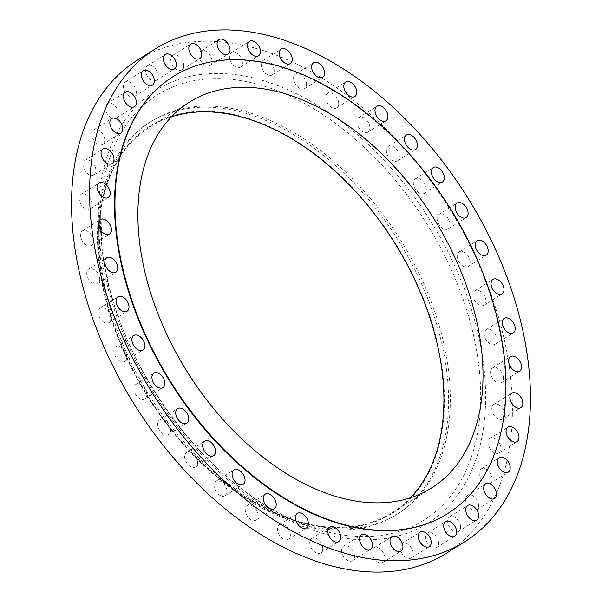 <?xml version="1.0" encoding="UTF-8"?>
<svg xmlns="http://www.w3.org/2000/svg" width="602" height="602" viewBox="0 0 602 602"><rect width="100%" height="100%" fill="white"/><g stroke="black" fill="none" stroke-linecap="round" stroke-linejoin="round"><path stroke-width="0.45" stroke-dasharray="3.01 2.26" d="M226.962 490.645A8.556 5.456 -122.1 0 1 225.065 495.739A8.556 5.456 -122.1 0 1 218.375 494.28A8.556 5.456 -122.1 0 1 214.079 486.341A8.556 5.456 -122.1 0 1 215.975 481.239A8.556 5.456 -122.1 0 1 222.665 482.699A8.556 5.456 -122.1 0 1 226.962 490.645M258.145 514.928A8.556 5.456 -122.1 0 1 256.249 520.023A8.556 5.456 -122.1 0 1 249.559 518.57A8.556 5.456 -122.1 0 1 245.262 510.624A8.556 5.456 -122.1 0 1 247.159 505.529A8.556 5.456 -122.1 0 1 253.848 506.982A8.556 5.456 -122.1 0 1 258.145 514.928M290.315 534.132A8.556 5.456 -122.1 0 1 288.426 539.234A8.556 5.456 -122.1 0 1 281.728 537.774A8.556 5.456 -122.1 0 1 277.439 529.835A8.556 5.456 -122.1 0 1 279.328 524.733A8.556 5.456 -122.1 0 1 286.025 526.193A8.556 5.456 -122.1 0 1 290.315 534.132M322.695 547.797A8.556 5.456 -122.1 0 1 320.798 552.892A8.556 5.456 -122.1 0 1 314.109 551.44A8.556 5.456 -122.1 0 1 309.812 543.493A8.556 5.456 -122.1 0 1 311.708 538.399A8.556 5.456 -122.1 0 1 318.398 539.851A8.556 5.456 -122.1 0 1 322.695 547.797M354.465 555.571A8.556 5.456 -122.1 0 1 352.576 560.673A8.556 5.456 -122.1 0 1 345.879 559.213A8.556 5.456 -122.1 0 1 341.59 551.274A8.556 5.456 -122.1 0 1 343.479 546.172A8.556 5.456 -122.1 0 1 350.176 547.632A8.556 5.456 -122.1 0 1 354.465 555.571M384.866 557.271A8.556 5.456 -122.1 0 1 382.977 562.373A8.556 5.456 -122.1 0 1 376.28 560.913A8.556 5.456 -122.1 0 1 371.991 552.975A8.556 5.456 -122.1 0 1 373.88 547.873A8.556 5.456 -122.1 0 1 380.577 549.333A8.556 5.456 -122.1 0 1 384.866 557.271M413.13 552.854A8.556 5.456 -122.1 0 1 411.241 557.956A8.556 5.456 -122.1 0 1 404.544 556.496A8.556 5.456 -122.1 0 1 400.255 548.557A8.556 5.456 -122.1 0 1 402.144 543.456A8.556 5.456 -122.1 0 1 408.841 544.915A8.556 5.456 -122.1 0 1 413.13 552.854M438.58 542.432A8.556 5.456 -122.1 0 1 436.683 547.527A8.556 5.456 -122.1 0 1 429.994 546.074A8.556 5.456 -122.1 0 1 425.697 538.128A8.556 5.456 -122.1 0 1 427.593 533.033A8.556 5.456 -122.1 0 1 434.283 534.486A8.556 5.456 -122.1 0 1 438.58 542.432M460.568 526.253A8.556 5.456 -122.1 0 1 458.679 531.348A8.556 5.456 -122.1 0 1 451.982 529.895A8.556 5.456 -122.1 0 1 447.692 521.949A8.556 5.456 -122.1 0 1 449.581 516.855A8.556 5.456 -122.1 0 1 456.278 518.307A8.556 5.456 -122.1 0 1 460.568 526.253M478.567 504.717A8.556 5.456 -122.1 0 1 476.679 509.819A8.556 5.456 -122.1 0 1 469.981 508.359A8.556 5.456 -122.1 0 1 465.692 500.412A8.556 5.456 -122.1 0 1 467.581 495.318A8.556 5.456 -122.1 0 1 474.278 496.778A8.556 5.456 -122.1 0 1 478.567 504.717M492.135 478.364A8.556 5.456 -122.1 0 1 490.239 483.459A8.556 5.456 -122.1 0 1 483.549 482.006A8.556 5.456 -122.1 0 1 479.252 474.06A8.556 5.456 -122.1 0 1 481.148 468.966A8.556 5.456 -122.1 0 1 487.838 470.418A8.556 5.456 -122.1 0 1 492.135 478.364M500.924 447.828A8.556 5.456 -122.1 0 1 499.035 452.93A8.556 5.456 -122.1 0 1 492.338 451.47A8.556 5.456 -122.1 0 1 488.049 443.523A8.556 5.456 -122.1 0 1 489.938 438.429A8.556 5.456 -122.1 0 1 496.635 439.889A8.556 5.456 -122.1 0 1 500.924 447.828M504.732 413.875A8.556 5.456 -122.1 0 1 502.843 418.969A8.556 5.456 -122.1 0 1 496.146 417.517A8.556 5.456 -122.1 0 1 491.857 409.571A8.556 5.456 -122.1 0 1 493.745 404.476A8.556 5.456 -122.1 0 1 500.443 405.929A8.556 5.456 -122.1 0 1 504.732 413.875M503.46 377.334A8.556 5.456 -122.1 0 1 501.571 382.428A8.556 5.456 -122.1 0 1 494.874 380.976A8.556 5.456 -122.1 0 1 490.585 373.029A8.556 5.456 -122.1 0 1 492.474 367.935A8.556 5.456 -122.1 0 1 499.171 369.387A8.556 5.456 -122.1 0 1 503.46 377.334M497.139 339.107A8.556 5.456 -122.1 0 1 495.25 344.201A8.556 5.456 -122.1 0 1 488.553 342.749A8.556 5.456 -122.1 0 1 484.264 334.802A8.556 5.456 -122.1 0 1 486.153 329.708A8.556 5.456 -122.1 0 1 492.85 331.16A8.556 5.456 -122.1 0 1 497.139 339.107M485.919 300.127A8.556 5.456 -122.1 0 1 484.031 305.229A8.556 5.456 -122.1 0 1 477.333 303.769A8.556 5.456 -122.1 0 1 473.044 295.83A8.556 5.456 -122.1 0 1 474.933 290.728A8.556 5.456 -122.1 0 1 481.63 292.188A8.556 5.456 -122.1 0 1 485.919 300.127M470.094 261.366A8.556 5.456 -122.1 0 1 468.198 266.468A8.556 5.456 -122.1 0 1 461.501 265.008A8.556 5.456 -122.1 0 1 457.211 257.069A8.556 5.456 -122.1 0 1 459.1 251.967A8.556 5.456 -122.1 0 1 465.797 253.427A8.556 5.456 -122.1 0 1 470.094 261.366M450.033 223.778A8.556 5.456 -122.1 0 1 448.144 228.873A8.556 5.456 -122.1 0 1 441.447 227.421A8.556 5.456 -122.1 0 1 437.157 219.474A8.556 5.456 -122.1 0 1 439.046 214.38A8.556 5.456 -122.1 0 1 445.743 215.832A8.556 5.456 -122.1 0 1 450.033 223.778M426.239 188.275A8.556 5.456 -122.1 0 1 424.35 193.377A8.556 5.456 -122.1 0 1 417.653 191.918A8.556 5.456 -122.1 0 1 413.363 183.971A8.556 5.456 -122.1 0 1 415.252 178.877A8.556 5.456 -122.1 0 1 421.949 180.337A8.556 5.456 -122.1 0 1 426.239 188.275M399.299 155.745A8.556 5.456 -122.1 0 1 397.41 160.847A8.556 5.456 -122.1 0 1 390.713 159.387A8.556 5.456 -122.1 0 1 386.424 151.441A8.556 5.456 -122.1 0 1 388.313 146.346A8.556 5.456 -122.1 0 1 395.01 147.806A8.556 5.456 -122.1 0 1 399.299 155.745M369.876 126.984A8.556 5.456 -122.1 0 1 367.988 132.079A8.556 5.456 -122.1 0 1 361.29 130.626A8.556 5.456 -122.1 0 1 357.001 122.68A8.556 5.456 -122.1 0 1 358.89 117.586A8.556 5.456 -122.1 0 1 365.587 119.038A8.556 5.456 -122.1 0 1 369.876 126.984M338.693 102.701A8.556 5.456 -122.1 0 1 336.804 107.796A8.556 5.456 -122.1 0 1 330.107 106.343A8.556 5.456 -122.1 0 1 325.817 98.397A8.556 5.456 -122.1 0 1 327.706 93.302A8.556 5.456 -122.1 0 1 334.403 94.755A8.556 5.456 -122.1 0 1 338.693 102.701M306.516 83.49A8.556 5.456 -122.1 0 1 304.627 88.584A8.556 5.456 -122.1 0 1 297.93 87.132A8.556 5.456 -122.1 0 1 293.641 79.186A8.556 5.456 -122.1 0 1 295.529 74.091A8.556 5.456 -122.1 0 1 302.227 75.543A8.556 5.456 -122.1 0 1 306.516 83.49M274.143 69.832A8.556 5.456 -122.1 0 1 272.255 74.926A8.556 5.456 -122.1 0 1 265.557 73.467A8.556 5.456 -122.1 0 1 261.268 65.528A8.556 5.456 -122.1 0 1 263.157 60.426A8.556 5.456 -122.1 0 1 269.854 61.886A8.556 5.456 -122.1 0 1 274.143 69.832M242.365 62.051A8.556 5.456 -122.1 0 1 240.476 67.146A8.556 5.456 -122.1 0 1 233.779 65.693A8.556 5.456 -122.1 0 1 229.49 57.747A8.556 5.456 -122.1 0 1 231.379 52.652A8.556 5.456 -122.1 0 1 238.076 54.105A8.556 5.456 -122.1 0 1 242.365 62.051M211.972 60.35A8.556 5.456 -122.1 0 1 210.075 65.445A8.556 5.456 -122.1 0 1 203.378 63.993A8.556 5.456 -122.1 0 1 199.089 56.046A8.556 5.456 -122.1 0 1 200.978 50.952A8.556 5.456 -122.1 0 1 207.675 52.404A8.556 5.456 -122.1 0 1 211.972 60.35M183.7 64.768A8.556 5.456 -122.1 0 1 181.812 69.862A8.556 5.456 -122.1 0 1 175.114 68.41A8.556 5.456 -122.1 0 1 170.825 60.463A8.556 5.456 -122.1 0 1 172.714 55.369A8.556 5.456 -122.1 0 1 179.411 56.821A8.556 5.456 -122.1 0 1 183.7 64.768M158.258 75.197A8.556 5.456 -122.1 0 1 156.369 80.292A8.556 5.456 -122.1 0 1 149.672 78.839A8.556 5.456 -122.1 0 1 145.383 70.893A8.556 5.456 -122.1 0 1 147.272 65.799A8.556 5.456 -122.1 0 1 153.969 67.251A8.556 5.456 -122.1 0 1 158.258 75.197M136.263 91.376A8.556 5.456 -122.1 0 1 134.374 96.47A8.556 5.456 -122.1 0 1 127.677 95.018A8.556 5.456 -122.1 0 1 123.387 87.072A8.556 5.456 -122.1 0 1 125.276 81.977A8.556 5.456 -122.1 0 1 131.973 83.43A8.556 5.456 -122.1 0 1 136.263 91.376M118.263 112.905A8.556 5.456 -122.1 0 1 116.374 118.007A8.556 5.456 -122.1 0 1 109.677 116.547A8.556 5.456 -122.1 0 1 105.388 108.601A8.556 5.456 -122.1 0 1 107.276 103.506A8.556 5.456 -122.1 0 1 113.974 104.966A8.556 5.456 -122.1 0 1 118.263 112.905M104.703 139.265A8.556 5.456 -122.1 0 1 102.814 144.36A8.556 5.456 -122.1 0 1 96.117 142.907A8.556 5.456 -122.1 0 1 91.828 134.961A8.556 5.456 -122.1 0 1 93.716 129.866A8.556 5.456 -122.1 0 1 100.414 131.319A8.556 5.456 -122.1 0 1 104.703 139.265M95.906 169.794A8.556 5.456 -122.1 0 1 94.017 174.896A8.556 5.456 -122.1 0 1 87.32 173.436A8.556 5.456 -122.1 0 1 83.031 165.49A8.556 5.456 -122.1 0 1 84.92 160.395A8.556 5.456 -122.1 0 1 91.617 161.855A8.556 5.456 -122.1 0 1 95.906 169.794M197.531 461.877A8.556 5.456 -122.1 0 1 195.642 466.979A8.556 5.456 -122.1 0 1 188.945 465.519A8.556 5.456 -122.1 0 1 184.656 457.58A8.556 5.456 -122.1 0 1 186.545 452.478A8.556 5.456 -122.1 0 1 193.242 453.938A8.556 5.456 -122.1 0 1 197.531 461.877M170.592 429.346A8.556 5.456 -122.1 0 1 168.703 434.448A8.556 5.456 -122.1 0 1 162.006 432.988A8.556 5.456 -122.1 0 1 157.716 425.042A8.556 5.456 -122.1 0 1 159.605 419.948A8.556 5.456 -122.1 0 1 166.302 421.408A8.556 5.456 -122.1 0 1 170.592 429.346M146.805 393.851A8.556 5.456 -122.1 0 1 144.909 398.945A8.556 5.456 -122.1 0 1 138.219 397.493A8.556 5.456 -122.1 0 1 133.922 389.547A8.556 5.456 -122.1 0 1 135.819 384.452A8.556 5.456 -122.1 0 1 142.508 385.905A8.556 5.456 -122.1 0 1 146.805 393.851M126.744 356.256A8.556 5.456 -122.1 0 1 124.855 361.35A8.556 5.456 -122.1 0 1 118.158 359.898A8.556 5.456 -122.1 0 1 113.868 351.952A8.556 5.456 -122.1 0 1 115.757 346.857A8.556 5.456 -122.1 0 1 122.454 348.31A8.556 5.456 -122.1 0 1 126.744 356.256M110.911 317.495A8.556 5.456 -122.1 0 1 109.022 322.589A8.556 5.456 -122.1 0 1 102.325 321.137A8.556 5.456 -122.1 0 1 98.036 313.19A8.556 5.456 -122.1 0 1 99.924 308.096A8.556 5.456 -122.1 0 1 106.622 309.548A8.556 5.456 -122.1 0 1 110.911 317.495M99.699 278.523A8.556 5.456 -122.1 0 1 97.802 283.617A8.556 5.456 -122.1 0 1 91.113 282.165A8.556 5.456 -122.1 0 1 86.816 274.219A8.556 5.456 -122.1 0 1 88.712 269.124A8.556 5.456 -122.1 0 1 95.402 270.576A8.556 5.456 -122.1 0 1 99.699 278.523M92.098 203.754A8.556 5.456 -122.1 0 1 90.21 208.849A8.556 5.456 -122.1 0 1 83.512 207.389A8.556 5.456 -122.1 0 1 79.223 199.45A8.556 5.456 -122.1 0 1 81.112 194.348A8.556 5.456 -122.1 0 1 87.809 195.808A8.556 5.456 -122.1 0 1 92.098 203.754M93.37 240.296A8.556 5.456 -122.1 0 1 91.481 245.39A8.556 5.456 -122.1 0 1 84.784 243.93A8.556 5.456 -122.1 0 1 80.495 235.992A8.556 5.456 -122.1 0 1 82.384 230.89A8.556 5.456 -122.1 0 1 89.081 232.349A8.556 5.456 -122.1 0 1 93.37 240.296M443.215 377.033A228.414 145.594 57.9 0 0 251.011 119.294A228.414 145.594 57.9 0 0 99.496 262.171A228.414 145.594 57.9 0 0 291.707 519.91A228.414 145.594 57.9 0 0 443.215 377.033M447.339 376.829A231.702 147.693 57.9 0 0 331.168 161.727A231.702 147.693 57.9 0 0 149.845 122.304A231.702 147.693 57.9 0 0 98.668 260.305A231.702 147.693 57.9 0 0 214.846 475.414A231.702 147.693 57.9 0 0 396.169 514.83A231.702 147.693 57.9 0 0 447.339 376.829M449.13 375.701A231.702 147.693 57.9 0 0 332.959 160.599A231.702 147.693 57.9 0 0 151.636 121.183A231.702 147.693 57.9 0 0 99.669 222.273A231.702 147.693 57.9 0 0 100.459 259.184A231.702 147.693 57.9 0 0 284.325 516.531A231.702 147.693 57.9 0 0 397.952 513.709A231.702 147.693 57.9 0 0 449.13 375.701M446.631 553.103A290.947 185.454 57.9 0 0 510.887 379.817A290.947 185.454 57.9 0 0 365.015 109.715A290.947 185.454 57.9 0 0 137.331 60.215M447.391 513.769A258.032 164.481 57.9 0 0 504.167 360.222A258.032 164.481 57.9 0 0 374.933 120.791A258.032 164.481 57.9 0 0 173.083 76.642M171.382 116.871A227.759 145.18 57.9 0 0 150.297 126.683A227.759 145.18 57.9 0 0 99.992 262.337A227.759 145.18 57.9 0 0 214.184 473.774A227.759 145.18 57.9 0 0 392.421 512.52A227.759 145.18 57.9 0 0 410.429 497.801M479.373 370.681A250.989 159.989 -122.1 0 1 300.857 523.228A250.989 159.989 -122.1 0 1 101.678 244.465A250.989 159.989 -122.1 0 1 100.827 204.477A250.989 159.989 -122.1 0 1 285.98 94.356A250.989 159.989 -122.1 0 1 479.373 370.681M99.654 242.388A255.617 162.939 57.9 0 0 314.748 530.821A255.617 162.939 57.9 0 0 484.309 370.93A255.617 162.939 57.9 0 0 269.207 82.497A255.617 162.939 57.9 0 0 99.654 242.388M225.065 495.739L243.11 484.414M256.249 520.023L274.294 508.698M288.426 539.234L306.471 527.909M320.798 552.892L338.843 541.574M352.576 560.673L370.621 549.348M382.977 562.373L401.022 551.048M411.241 557.956L429.286 546.631M436.683 547.527L454.728 536.201M458.679 531.348L476.724 520.023M476.679 509.819L494.724 498.494M490.239 483.459L508.284 472.134M499.035 452.93L517.08 441.605M502.843 418.969L520.888 407.652M501.571 382.428L519.616 371.11M495.25 344.201L513.288 332.876M484.031 305.229L502.076 293.904M468.198 266.468L486.243 255.143M448.144 228.873L466.181 217.548M424.35 193.377L442.395 182.052M397.41 160.847L415.455 149.522M367.988 132.079L386.025 120.761M336.804 107.796L354.841 96.47M304.627 88.584L322.672 77.267M272.255 74.926L290.292 63.601M240.476 67.146L258.521 55.828M210.075 65.445L228.12 54.127M181.812 69.862L199.856 58.544M156.369 80.292L174.407 68.967M134.374 96.47L152.419 85.145M116.374 118.007L134.419 106.682M102.814 144.36L120.851 133.034M94.017 174.896L112.062 163.571M195.642 466.979L213.687 455.654M168.703 434.448L186.748 423.123M144.909 398.945L162.954 387.62M124.855 361.35L142.9 350.033M109.022 322.589L127.067 311.272M97.802 283.617L115.847 272.292M90.21 208.849L108.255 197.524M91.481 245.39L109.526 234.065M284.325 516.531L300.857 523.228C204.402 486.822 110.693 355.805 101.678 244.216L100.827 204.477L99.669 222.273M149.845 122.304L151.636 121.183M392.421 512.52L431.514 487.989M150.297 126.683L189.389 102.152M396.169 514.83L397.952 513.709M82.384 230.89L100.429 219.572M81.112 194.348L99.157 183.031M88.712 269.124L106.75 257.799M99.924 308.096L117.969 296.771M115.757 346.857L133.802 335.532M135.819 384.452L153.856 373.127M159.605 419.948L177.65 408.623M186.545 452.478L204.59 441.153M84.92 160.395L102.965 149.07M93.716 129.866L111.761 118.541M107.276 103.506L125.321 92.181M125.276 81.977L143.321 70.652M147.272 65.799L165.317 54.473M172.714 55.369L190.759 44.044M200.978 50.952L219.023 39.627M231.379 52.652L249.424 41.327M263.157 60.426L281.202 49.108M295.529 74.091L313.574 62.766M327.706 93.302L345.751 81.977M358.89 117.586L376.935 106.261M388.313 146.346L406.358 135.021M415.252 178.877L433.297 167.552M439.046 214.38L457.091 203.055M459.1 251.967L477.145 240.649M474.933 290.728L492.978 279.411M486.153 329.708L504.198 318.383M492.474 367.935L510.519 356.61M493.745 404.476L511.79 393.151M489.938 438.429L507.983 427.104M481.148 468.966L499.186 457.64M467.581 495.318L485.626 483.993M449.581 516.855L467.626 505.529M427.593 533.033L445.63 521.708M402.144 543.456L420.188 532.138M373.88 547.873L391.925 536.555M343.479 546.172L361.524 534.854M311.708 538.399L329.745 527.074M279.328 524.733L297.373 513.416M247.159 505.529L265.196 494.204M215.975 481.239L234.012 469.921"/><path stroke-width="0.9" d="M232.124 475.016A8.556 5.456 57.9 0 0 236.413 482.962A8.556 5.456 57.9 0 0 243.11 484.414A8.556 5.456 57.9 0 0 244.999 479.32A8.556 5.456 57.9 0 0 240.71 471.374A8.556 5.456 57.9 0 0 234.012 469.921A8.556 5.456 57.9 0 0 232.124 475.016M263.307 499.299A8.556 5.456 57.9 0 0 267.597 507.245A8.556 5.456 57.9 0 0 274.294 508.698A8.556 5.456 57.9 0 0 276.183 503.603A8.556 5.456 57.9 0 0 271.893 495.657A8.556 5.456 57.9 0 0 265.196 494.204A8.556 5.456 57.9 0 0 263.307 499.299M295.484 518.51A8.556 5.456 57.9 0 0 299.773 526.457A8.556 5.456 57.9 0 0 306.471 527.909A8.556 5.456 57.9 0 0 308.359 522.814A8.556 5.456 57.9 0 0 304.07 514.868A8.556 5.456 57.9 0 0 297.373 513.416A8.556 5.456 57.9 0 0 295.484 518.51M327.857 532.168A8.556 5.456 57.9 0 0 332.146 540.114A8.556 5.456 57.9 0 0 338.843 541.574A8.556 5.456 57.9 0 0 340.732 536.472A8.556 5.456 57.9 0 0 336.443 528.533A8.556 5.456 57.9 0 0 329.745 527.074A8.556 5.456 57.9 0 0 327.857 532.168M359.635 539.949A8.556 5.456 57.9 0 0 363.924 547.895A8.556 5.456 57.9 0 0 370.621 549.348A8.556 5.456 57.9 0 0 372.51 544.253A8.556 5.456 57.9 0 0 368.221 536.307A8.556 5.456 57.9 0 0 361.524 534.854A8.556 5.456 57.9 0 0 359.635 539.949M390.028 541.649A8.556 5.456 57.9 0 0 394.325 549.596A8.556 5.456 57.9 0 0 401.022 551.048A8.556 5.456 57.9 0 0 402.911 545.954A8.556 5.456 57.9 0 0 398.622 538.007A8.556 5.456 57.9 0 0 391.925 536.555A8.556 5.456 57.9 0 0 390.028 541.649M418.3 537.232A8.556 5.456 57.9 0 0 422.589 545.179A8.556 5.456 57.9 0 0 429.286 546.631A8.556 5.456 57.9 0 0 431.175 541.537A8.556 5.456 57.9 0 0 426.886 533.59A8.556 5.456 57.9 0 0 420.188 532.138A8.556 5.456 57.9 0 0 418.3 537.232M443.742 526.803A8.556 5.456 57.9 0 0 448.031 534.749A8.556 5.456 57.9 0 0 454.728 536.201A8.556 5.456 57.9 0 0 456.617 531.107A8.556 5.456 57.9 0 0 452.328 523.161A8.556 5.456 57.9 0 0 445.63 521.708A8.556 5.456 57.9 0 0 443.742 526.803M465.737 510.624A8.556 5.456 57.9 0 0 470.027 518.57A8.556 5.456 57.9 0 0 476.724 520.023A8.556 5.456 57.9 0 0 478.613 514.928A8.556 5.456 57.9 0 0 474.323 506.982A8.556 5.456 57.9 0 0 467.626 505.529A8.556 5.456 57.9 0 0 465.737 510.624M483.737 489.095A8.556 5.456 57.9 0 0 488.026 497.034A8.556 5.456 57.9 0 0 494.724 498.494A8.556 5.456 57.9 0 0 496.612 493.399A8.556 5.456 57.9 0 0 492.323 485.453A8.556 5.456 57.9 0 0 485.626 483.993A8.556 5.456 57.9 0 0 483.737 489.095M497.297 462.735A8.556 5.456 57.9 0 0 501.586 470.681A8.556 5.456 57.9 0 0 508.284 472.134A8.556 5.456 57.9 0 0 510.172 467.039A8.556 5.456 57.9 0 0 505.883 459.093A8.556 5.456 57.9 0 0 499.186 457.64A8.556 5.456 57.9 0 0 497.297 462.735M506.094 432.206A8.556 5.456 57.9 0 0 510.383 440.145A8.556 5.456 57.9 0 0 517.08 441.605A8.556 5.456 57.9 0 0 518.969 436.51A8.556 5.456 57.9 0 0 514.68 428.564A8.556 5.456 57.9 0 0 507.983 427.104A8.556 5.456 57.9 0 0 506.094 432.206M509.902 398.246A8.556 5.456 57.9 0 0 514.191 406.192A8.556 5.456 57.9 0 0 520.888 407.652A8.556 5.456 57.9 0 0 522.777 402.55A8.556 5.456 57.9 0 0 518.488 394.611A8.556 5.456 57.9 0 0 511.79 393.151A8.556 5.456 57.9 0 0 509.902 398.246M508.63 361.704A8.556 5.456 57.9 0 0 512.919 369.651A8.556 5.456 57.9 0 0 519.616 371.11A8.556 5.456 57.9 0 0 521.505 366.008A8.556 5.456 57.9 0 0 517.216 358.07A8.556 5.456 57.9 0 0 510.519 356.61A8.556 5.456 57.9 0 0 508.63 361.704M502.301 323.477A8.556 5.456 57.9 0 0 506.598 331.424A8.556 5.456 57.9 0 0 513.288 332.876A8.556 5.456 57.9 0 0 515.184 327.781A8.556 5.456 57.9 0 0 510.887 319.835A8.556 5.456 57.9 0 0 504.198 318.383A8.556 5.456 57.9 0 0 502.301 323.477M491.089 284.505A8.556 5.456 57.9 0 0 495.378 292.452A8.556 5.456 57.9 0 0 502.076 293.904A8.556 5.456 57.9 0 0 503.964 288.81A8.556 5.456 57.9 0 0 499.675 280.863A8.556 5.456 57.9 0 0 492.978 279.411A8.556 5.456 57.9 0 0 491.089 284.505M475.256 245.744A8.556 5.456 57.9 0 0 479.546 253.69A8.556 5.456 57.9 0 0 486.243 255.143A8.556 5.456 57.9 0 0 488.132 250.048A8.556 5.456 57.9 0 0 483.842 242.102A8.556 5.456 57.9 0 0 477.145 240.649A8.556 5.456 57.9 0 0 475.256 245.744M455.195 208.149A8.556 5.456 57.9 0 0 459.492 216.095A8.556 5.456 57.9 0 0 466.181 217.548A8.556 5.456 57.9 0 0 468.078 212.453A8.556 5.456 57.9 0 0 463.781 204.507A8.556 5.456 57.9 0 0 457.091 203.055A8.556 5.456 57.9 0 0 455.195 208.149M431.408 172.654A8.556 5.456 57.9 0 0 435.697 180.592A8.556 5.456 57.9 0 0 442.395 182.052A8.556 5.456 57.9 0 0 444.284 176.958A8.556 5.456 57.9 0 0 439.994 169.011A8.556 5.456 57.9 0 0 433.297 167.552A8.556 5.456 57.9 0 0 431.408 172.654M404.469 140.123A8.556 5.456 57.9 0 0 408.758 148.062A8.556 5.456 57.9 0 0 415.455 149.522A8.556 5.456 57.9 0 0 417.344 144.42A8.556 5.456 57.9 0 0 413.055 136.481A8.556 5.456 57.9 0 0 406.358 135.021A8.556 5.456 57.9 0 0 404.469 140.123M375.038 111.355A8.556 5.456 57.9 0 0 379.335 119.301A8.556 5.456 57.9 0 0 386.025 120.761A8.556 5.456 57.9 0 0 387.921 115.659A8.556 5.456 57.9 0 0 383.624 107.72A8.556 5.456 57.9 0 0 376.935 106.261A8.556 5.456 57.9 0 0 375.038 111.355M343.855 87.072A8.556 5.456 57.9 0 0 348.152 95.018A8.556 5.456 57.9 0 0 354.841 96.47A8.556 5.456 57.9 0 0 356.738 91.376A8.556 5.456 57.9 0 0 352.441 83.43A8.556 5.456 57.9 0 0 345.751 81.977A8.556 5.456 57.9 0 0 343.855 87.072M311.685 67.868A8.556 5.456 57.9 0 0 315.975 75.807A8.556 5.456 57.9 0 0 322.672 77.267A8.556 5.456 57.9 0 0 324.561 72.165A8.556 5.456 57.9 0 0 320.272 64.226A8.556 5.456 57.9 0 0 313.574 62.766A8.556 5.456 57.9 0 0 311.685 67.868M279.305 54.203A8.556 5.456 57.9 0 0 283.602 62.149A8.556 5.456 57.9 0 0 290.292 63.601A8.556 5.456 57.9 0 0 292.188 58.507A8.556 5.456 57.9 0 0 287.891 50.56A8.556 5.456 57.9 0 0 281.202 49.108A8.556 5.456 57.9 0 0 279.305 54.203M247.535 46.429A8.556 5.456 57.9 0 0 251.824 54.368A8.556 5.456 57.9 0 0 258.521 55.828A8.556 5.456 57.9 0 0 260.41 50.726A8.556 5.456 57.9 0 0 256.121 42.787A8.556 5.456 57.9 0 0 249.424 41.327A8.556 5.456 57.9 0 0 247.535 46.429M217.134 44.729A8.556 5.456 57.9 0 0 221.423 52.667A8.556 5.456 57.9 0 0 228.12 54.127A8.556 5.456 57.9 0 0 230.009 49.025A8.556 5.456 57.9 0 0 225.72 41.087A8.556 5.456 57.9 0 0 219.023 39.627A8.556 5.456 57.9 0 0 217.134 44.729M188.87 49.146A8.556 5.456 57.9 0 0 193.159 57.085A8.556 5.456 57.9 0 0 199.856 58.544A8.556 5.456 57.9 0 0 201.745 53.443A8.556 5.456 57.9 0 0 197.456 45.504A8.556 5.456 57.9 0 0 190.759 44.044A8.556 5.456 57.9 0 0 188.87 49.146M163.42 59.568A8.556 5.456 57.9 0 0 167.717 67.514A8.556 5.456 57.9 0 0 174.407 68.967A8.556 5.456 57.9 0 0 176.303 63.872A8.556 5.456 57.9 0 0 172.006 55.926A8.556 5.456 57.9 0 0 165.317 54.473A8.556 5.456 57.9 0 0 163.42 59.568M141.432 75.747A8.556 5.456 57.9 0 0 145.722 83.693A8.556 5.456 57.9 0 0 152.419 85.145A8.556 5.456 57.9 0 0 154.308 80.051A8.556 5.456 57.9 0 0 150.018 72.105A8.556 5.456 57.9 0 0 143.321 70.652A8.556 5.456 57.9 0 0 141.432 75.747M123.433 97.283A8.556 5.456 57.9 0 0 127.722 105.222A8.556 5.456 57.9 0 0 134.419 106.682A8.556 5.456 57.9 0 0 136.308 101.587A8.556 5.456 57.9 0 0 132.019 93.641A8.556 5.456 57.9 0 0 125.321 92.181A8.556 5.456 57.9 0 0 123.433 97.283M109.865 123.636A8.556 5.456 57.9 0 0 114.162 131.582A8.556 5.456 57.9 0 0 120.851 133.034A8.556 5.456 57.9 0 0 122.748 127.94A8.556 5.456 57.9 0 0 118.451 119.994A8.556 5.456 57.9 0 0 111.761 118.541A8.556 5.456 57.9 0 0 109.865 123.636M101.076 154.172A8.556 5.456 57.9 0 0 105.365 162.111A8.556 5.456 57.9 0 0 112.062 163.571A8.556 5.456 57.9 0 0 113.951 158.476A8.556 5.456 57.9 0 0 109.662 150.53A8.556 5.456 57.9 0 0 102.965 149.07A8.556 5.456 57.9 0 0 101.076 154.172M202.701 446.255A8.556 5.456 57.9 0 0 206.99 454.194A8.556 5.456 57.9 0 0 213.687 455.654A8.556 5.456 57.9 0 0 215.576 450.559A8.556 5.456 57.9 0 0 211.287 442.613A8.556 5.456 57.9 0 0 204.59 441.153A8.556 5.456 57.9 0 0 202.701 446.255M175.761 413.724A8.556 5.456 57.9 0 0 180.051 421.663A8.556 5.456 57.9 0 0 186.748 423.123A8.556 5.456 57.9 0 0 188.637 418.029A8.556 5.456 57.9 0 0 184.347 410.082A8.556 5.456 57.9 0 0 177.65 408.623A8.556 5.456 57.9 0 0 175.761 413.724M151.967 378.222A8.556 5.456 57.9 0 0 156.257 386.168A8.556 5.456 57.9 0 0 162.954 387.62A8.556 5.456 57.9 0 0 164.843 382.526A8.556 5.456 57.9 0 0 160.553 374.579A8.556 5.456 57.9 0 0 153.856 373.127A8.556 5.456 57.9 0 0 151.967 378.222M131.906 340.634A8.556 5.456 57.9 0 0 136.202 348.573A8.556 5.456 57.9 0 0 142.9 350.033A8.556 5.456 57.9 0 0 144.789 344.931A8.556 5.456 57.9 0 0 140.499 336.992A8.556 5.456 57.9 0 0 133.802 335.532A8.556 5.456 57.9 0 0 131.906 340.634M116.081 301.873A8.556 5.456 57.9 0 0 120.37 309.812A8.556 5.456 57.9 0 0 127.067 311.272A8.556 5.456 57.9 0 0 128.956 306.17A8.556 5.456 57.9 0 0 124.667 298.231A8.556 5.456 57.9 0 0 117.969 296.771A8.556 5.456 57.9 0 0 116.081 301.873M104.861 262.893A8.556 5.456 57.9 0 0 109.15 270.84A8.556 5.456 57.9 0 0 115.847 272.292A8.556 5.456 57.9 0 0 117.736 267.198A8.556 5.456 57.9 0 0 113.447 259.251A8.556 5.456 57.9 0 0 106.75 257.799A8.556 5.456 57.9 0 0 104.861 262.893M97.268 188.125A8.556 5.456 57.9 0 0 101.557 196.071A8.556 5.456 57.9 0 0 108.255 197.524A8.556 5.456 57.9 0 0 110.143 192.429A8.556 5.456 57.9 0 0 105.854 184.483A8.556 5.456 57.9 0 0 99.157 183.031A8.556 5.456 57.9 0 0 97.268 188.125M98.54 224.666A8.556 5.456 57.9 0 0 102.829 232.613A8.556 5.456 57.9 0 0 109.526 234.065A8.556 5.456 57.9 0 0 111.415 228.971A8.556 5.456 57.9 0 0 107.126 221.024A8.556 5.456 57.9 0 0 100.429 219.572A8.556 5.456 57.9 0 0 98.54 224.666M155.369 48.897L137.331 60.215A290.947 185.454 57.9 0 0 73.068 233.508A290.947 185.454 57.9 0 0 218.947 503.603A290.947 185.454 57.9 0 0 446.631 553.103L464.669 541.785A290.947 185.454 57.9 0 0 528.932 368.492A290.947 185.454 57.9 0 0 383.053 98.397A290.947 185.454 57.9 0 0 155.369 48.897A290.947 185.454 57.9 0 0 91.113 222.183A290.947 185.454 57.9 0 0 236.985 492.286A290.947 185.454 57.9 0 0 464.669 541.785M173.083 76.642A258.032 164.481 57.9 0 0 172.864 76.778A258.032 164.481 57.9 0 0 115.877 230.461A258.032 164.481 57.9 0 0 245.247 470.004A258.032 164.481 57.9 0 0 447.181 513.905A258.032 164.481 57.9 0 0 447.391 513.769M504.596 359.951A258.032 164.481 57.9 0 0 375.227 120.4A258.032 164.481 57.9 0 0 173.293 76.507A258.032 164.481 57.9 0 0 116.306 230.19A258.032 164.481 57.9 0 0 245.676 469.733A258.032 164.481 57.9 0 0 447.61 513.634A258.032 164.481 57.9 0 0 504.596 359.951M139.085 237.805A227.759 145.18 57.9 0 0 253.284 449.242A227.759 145.18 57.9 0 0 431.514 487.989A227.759 145.18 57.9 0 0 481.818 352.336A227.759 145.18 57.9 0 0 367.619 140.898A227.759 145.18 57.9 0 0 189.389 102.152A227.759 145.18 57.9 0 0 139.085 237.805M410.429 497.801A227.759 145.18 57.9 0 0 442.718 376.867A227.759 145.18 57.9 0 0 171.382 116.871M172.864 76.778L173.293 76.507M447.181 513.905L447.61 513.634"/></g></svg>
